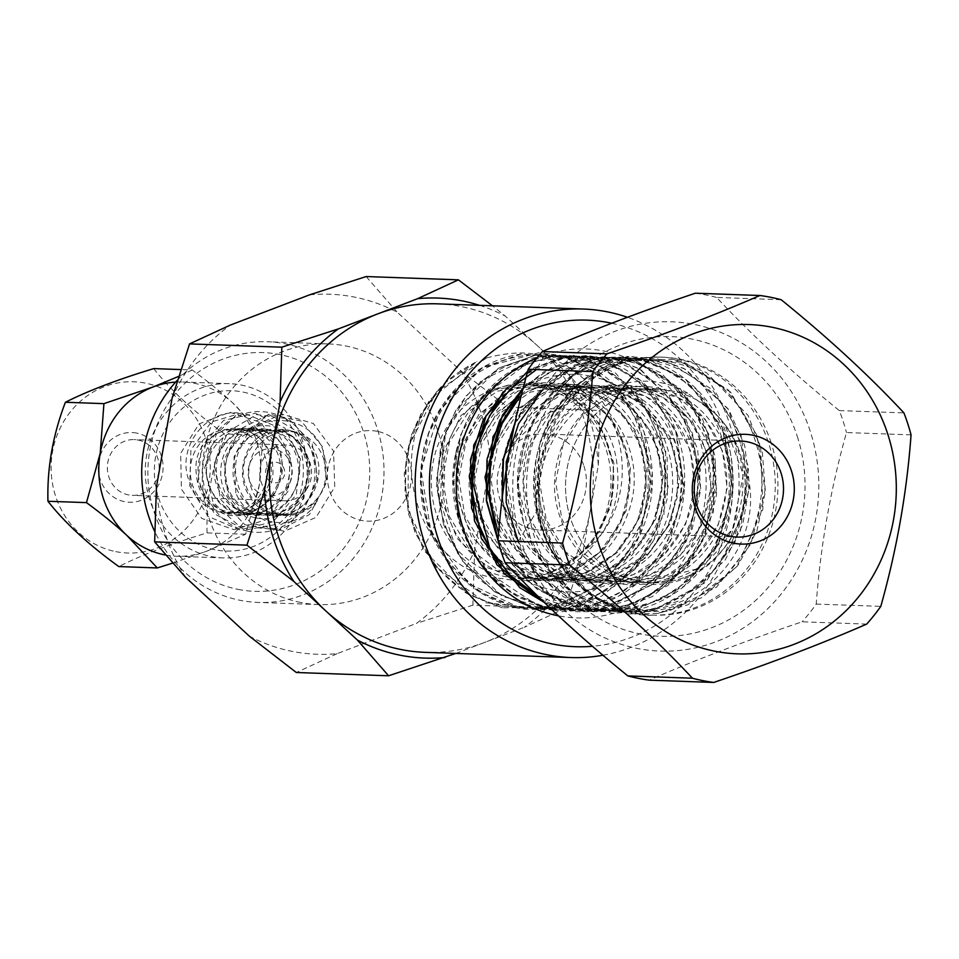 <?xml version="1.0" encoding="UTF-8"?>
<svg xmlns="http://www.w3.org/2000/svg" width="959" height="959" viewBox="0 0 959 959"><rect width="100%" height="100%" fill="white"/><g stroke="black" fill="none" stroke-linecap="round" stroke-linejoin="round"><path stroke-width="0.72" stroke-dasharray="4.79 3.6" d="M377.283 431.334A45.301 42.076 92 0 0 329.704 491.044A45.301 42.076 92 0 0 401.306 505.285A45.301 42.076 92 0 0 377.283 431.334M590.504 376.12A108.787 101.043 92 0 0 476.239 519.478A108.787 101.043 92 0 0 648.188 553.679A108.787 101.043 92 0 0 590.504 376.12M536.956 357.851A134.548 124.958 -88 0 1 604.506 351.126A134.548 124.958 -88 0 1 704.026 507.491A134.548 124.958 -88 0 1 558.522 615.858M611.758 323.243A163.378 151.738 -88 0 1 732.628 493.046A163.378 151.738 -88 0 1 592.494 646.27M602.983 655.237A174.358 161.939 92 0 0 738.574 495.947A174.358 161.939 92 0 0 627.486 317.309M255.861 517.872A46.511 43.203 -88 0 1 231.203 441.955A46.511 43.203 -88 0 1 304.722 456.568A46.511 43.203 -88 0 1 255.861 517.872M248.309 531.346A60.405 56.101 92 0 0 311.759 451.737A60.405 56.101 92 0 0 216.278 432.761A60.405 56.101 92 0 0 248.309 531.346M238.072 589.389A119.443 110.932 92 0 0 363.533 431.994A119.443 110.932 92 0 0 174.754 394.461A119.443 110.932 92 0 0 238.072 589.389M177.259 380.291A130.424 121.134 -88 0 1 267.489 341.752A130.424 121.134 -88 0 1 383.912 476.407A130.424 121.134 -88 0 1 258.211 602.432A130.424 121.134 -88 0 1 240.241 600.334A130.424 121.134 -88 0 1 154.615 531.274M598.296 465.283L600.058 410.464L568.891 374.765A180.124 167.298 -88 0 1 598.296 465.283L590.456 509.732A174.358 161.939 -88 0 1 484.727 642.398A174.358 161.939 -88 0 1 425.149 652.348M185.818 577.57A180.124 167.298 -88 0 1 156.413 487.064M437.556 303.847A174.358 161.939 -88 0 1 537.088 345.432A174.358 161.939 -88 0 1 590.456 509.732L582.616 554.194A180.124 167.298 -88 0 1 524.369 627.27L565.151 608.438L582.616 554.194M172.093 398.153A180.124 167.298 -88 0 1 230.34 325.077M309.637 294.821A180.124 167.298 -88 0 1 397.29 312.25L460.919 370.929A180.124 167.298 -88 0 1 490.313 461.435L474.645 550.346A180.124 167.298 -88 0 1 416.386 623.422L337.088 653.666A180.124 167.298 -88 0 1 249.436 636.237M300.754 602.492A130.424 121.134 -88 0 1 202.996 460.224A130.424 121.134 -88 0 1 328.014 343.909A130.424 121.134 -88 0 1 444.425 478.565A130.424 121.134 -88 0 1 318.724 604.59A130.424 121.134 -88 0 1 300.754 602.492M474.645 550.346L472.883 605.153L565.151 608.438M460.919 370.929L507.791 407.179L490.313 461.435M507.791 407.179L600.058 410.464M455.777 653.439L524.369 627.27M337.088 653.666L296.319 672.499M472.883 605.153L416.386 623.422M366.134 276.552L397.29 312.25M568.891 374.765L505.273 316.098L492.47 305.801M479.524 305.334A180.124 167.298 -88 0 1 505.273 316.098M235.818 492.878L234.044 456.844L251.749 427.031L282.102 414.12L313.365 423.506L333.552 451.066L334.739 486.98L316.038 517.357L284.344 531.298L250.886 523.063L228.134 496.151L223.903 460.32L239.894 429.212L269.287 414.204L301.198 421.085L322.895 447.23L326.432 482.761L309.589 514.48L278.817 530.387L244.893 524.741L220.546 499.279L214.157 463.928L228.086 431.514L256.604 414.576L288.791 418.903L312.178 443.478L317.717 478.529L303.08 511.411L273.183 529.308L239.127 526.059L213.066 502.384L204.711 467.477L216.422 434.115L238.431 413.017C203.799 409.157 173.147 452.288 191.38 485.554C205.933 532.233 277.942 514.767 272.716 466.673C271.972 436.848 238.899 418.136 216.255 434.067C192.639 448.201 191.56 489.438 215.595 506.064C254.183 537.951 305.298 474.573 271.277 440.708C240.493 403.271 184.08 458.102 215.895 497.421C232.761 521.924 271.972 518.891 285.53 492.171C311.987 448.488 249.136 403.607 223.507 445.911C206.808 469.143 220.654 507.958 248.896 513.676C296.091 527.618 320.726 448.644 277.223 432.221C252.768 420.306 222.464 444.353 225.569 474.214C226.72 525.484 305.01 527.834 309.301 476.743C314.24 447.134 285.47 421.337 260.321 431.778C215.895 445.587 235.638 525.904 283.6 514.827C312.143 510.811 328.35 472.907 313.102 448.728C290.109 404.986 224.634 446.055 248.345 491.248C260.321 518.723 299.136 524.165 317.477 500.646C299.532 534.571 249.664 526.959 235.83 492.902M324.873 458.57C340.601 503.583 274.37 538.502 249.891 496.678C232.761 472.367 247.122 434.451 273.723 430.459C318.784 419.443 335.374 499.711 287.964 513.257C260.848 523.542 230.184 497.577 233.253 467.908C234.775 416.721 310.117 419.227 308.187 470.401C309.254 500.202 276.923 524.058 250.551 511.986C204.159 495.312 226.096 416.314 270.33 430.303C296.595 436.045 308.378 474.837 289.654 497.937C272.452 522.295 233.289 519.023 220.102 492.171C194.245 448.285 257.695 403.583 282.761 445.899C299.136 469.143 284.763 507.826 256.449 513.353C209.062 526.982 185.495 447.817 229.225 431.49C253.847 419.622 283.816 443.729 280.304 473.506C278.458 524.669 200.143 526.575 196.547 475.364C188.348 424.645 262.634 410.296 270.402 460.428C276.995 489.162 249.939 519.31 221.745 513.005C255.478 526.887 289.57 486.728 280.328 450.91L260.812 422.487L229.896 412.298L199.1 423.866L180.664 453.295L181.419 489.15L201.75 518.423L234.224 529.74L267.117 519.406L288.371 490.744L290.433 454.986L272.955 425.065L242.603 412.694L211.328 421.984L190.913 449.915L189.666 485.722L207.971 516.314L239.786 529.943L273.111 521.768L296.259 494.784L300.395 459.037L284.871 428.014L255.346 413.221L223.603 420.402L201.486 446.558L198.022 482.305L214.492 513.904L245.276 529.943L279.105 523.926L303.751 498.68L310.272 463.161L296.511 431.118L268.148 414.06L246.031 434.823C270.546 408.043 319.491 420.318 324.873 458.57M266.722 478.421A41.513 38.552 -88 0 1 227.367 512.37A41.513 38.552 -88 0 1 190.314 469.514A41.513 38.552 -88 0 1 230.316 429.392A41.513 38.552 -88 0 1 266.722 478.421A41.513 38.552 -88 0 1 203.668 502.468A41.513 38.552 -88 0 1 216.135 431.766A41.513 38.552 -88 0 1 266.722 478.421M325.209 480.495A41.513 38.552 -88 0 1 285.842 514.456A41.513 38.552 -88 0 1 248.789 471.588A41.513 38.552 -88 0 1 288.803 431.478A41.513 38.552 -88 0 1 325.209 480.495M290.517 445.479A27.895 25.905 -88 0 1 311.423 475.904A27.895 25.905 -88 0 1 284.679 500.79A27.895 25.905 -88 0 1 259.781 471.984A27.895 25.905 -88 0 1 286.669 445.024A27.895 25.905 -88 0 1 290.517 445.479M138.096 440.049A27.895 25.905 -88 0 1 159.014 470.473A27.895 25.905 -88 0 1 132.27 495.359A27.895 25.905 -88 0 1 107.372 466.553A27.895 25.905 -88 0 1 134.26 439.594A27.895 25.905 -88 0 1 138.096 440.049M136.729 433.096A34.872 32.39 92 0 0 100.096 479.056A34.872 32.39 92 0 0 155.214 490.013A34.872 32.39 92 0 0 136.729 433.096M115.823 551.629A85.675 79.573 92 0 0 205.813 438.731A85.675 79.573 92 0 0 70.403 411.807A85.675 79.573 92 0 0 115.823 551.629M153.692 368.604C170.57 390.133 194.174 411.902 224.514 433.912C211.963 466.673 206.149 499.663 207.06 532.892C170.906 543.885 141.476 555.105 118.784 566.565M172.596 563.113L206.449 551.281L245.6 534.271L259.314 484.954L263.054 435.278L224.514 433.912M245.6 534.271L207.06 532.892M165.583 555.033A87.185 80.976 92 0 0 176.66 556.256A87.185 80.976 92 0 0 206.449 551.281A87.185 80.976 92 0 0 259.314 484.954A87.185 80.976 92 0 0 232.629 402.804C221.721 392.722 208.259 381.778 192.22 369.97L180.664 369.563M263.054 435.278L232.629 402.804A87.185 80.976 92 0 0 182.869 382.006A87.185 80.976 92 0 0 175.617 382.102M192.22 369.97L178.446 376.467M211.148 556.52A87.185 80.976 92 0 0 223.159 557.91A87.185 80.976 92 0 0 307.18 473.674A87.185 80.976 92 0 0 229.357 383.66A87.185 80.976 92 0 0 145.792 461.411A87.185 80.976 92 0 0 211.148 556.52M214.936 549.747A80.208 74.49 -88 0 1 172.416 418.843A80.208 74.49 -88 0 1 299.184 444.053A80.208 74.49 -88 0 1 214.936 549.747M268.664 480.183A10.321 9.59 -88 0 1 272.248 462.706A10.321 9.59 -88 0 1 284.499 474.705A10.321 9.59 -88 0 1 268.664 480.183M255.31 489.929A23.711 22.021 92 0 0 291.68 477.342A23.711 22.021 92 0 0 263.533 449.783A23.711 22.021 92 0 0 255.31 489.929M684.99 577.222A96.739 89.846 92 0 0 744.232 471.229A96.739 89.846 92 0 0 658.821 389.402A96.739 89.846 92 0 0 565.582 482.88A96.739 89.846 92 0 0 651.928 582.748A96.739 89.846 92 0 0 684.99 577.222A96.739 89.846 92 0 0 714.035 412.478A96.739 89.846 92 0 0 567.105 468.519A96.739 89.846 92 0 0 684.99 577.222M550.73 572.439A96.739 89.846 92 0 0 609.984 466.458A96.739 89.846 92 0 0 524.561 384.619A96.739 89.846 92 0 0 431.334 478.097A96.739 89.846 92 0 0 517.68 577.965A96.739 89.846 92 0 0 550.73 572.439M543.717 356.508L536.465 369.575M537.508 595.803L568.627 607.91L601.497 610.679L633.839 603.463L663.424 587.316L688.047 563.676L705.512 533.959L715.306 465.331L707.322 431.91L690.84 402.624L667.464 379.344L639.269 363.701L608.318 357.311L576.815 360.836L547.145 373.423L521.72 394.125M498.584 533.731L519.119 567.512L548.212 593.381L583.216 608.306L621.06 610.607L657.982 600.79L690.18 579.596L714.431 548.572L728.972 511.291L732.256 471.564L723.434 433.156L704.098 399.615L676.347 374.418L642.542 360.608L606.184 358.894L571.144 369.287L541.176 391.524M518.244 541.511L539.102 507.347C539.306 523.338 546.162 542.338 559.708 564.371L535.554 505.944L540.085 442.698L571.9 389.929L622.978 360.38L673.638 359.385L680.65 361.195L730.674 392.171L760.619 445.803L762.932 509.097L736.752 566.721L688.106 604.745L658.126 613.352L628.445 613.952L571.9 592.099L531.837 544.448L517.632 482.545L532.437 421.337L572.343 375.628L627.378 356.46L657.383 358.81L683.947 368.46L728.025 408.726L748.643 467.489L740.528 530.531L705.309 582.581L651.197 611.039L642.086 612.777L590.996 609.025L538.946 576.982L507.323 522.679L502.312 497.805M543.789 356.52C618.363 375.964 651.497 489.989 590.576 545.707L610.727 506.903L613.976 463.257L599.087 423.303L569.73 394.305L531.873 382.677L492.806 390.397L460.799 415.75L442.219 454.314L440.601 497.961L457.215 538.455L488.191 568.1L528.301 580.363L569.766 573.782L604.35 548.908L626.083 510.919L630.471 467.453L616.973 426.575L588.79 396.642L551.089 383.612L511.95 389.438L479.212 413.916L459.037 451.401L456.448 494.988L471.313 536.285L501.473 566.649L541.2 580.77L582.604 575.58L618.219 551.928L641.151 515.007L646.81 471.432L635.038 430.064L607.491 399.232L570.449 384.283L531.226 389.054L497.409 411.891L476.395 448.596L472.092 492.207L485.614 533.719L514.923 565.366L553.882 581.046L595.611 577.09L632.053 555.189L655.86 518.783L663.4 475.472L652.611 433.84L626.311 401.545L589.869 385.494L550.286 388.551L515.966 409.925L493.705 446.031L487.759 489.15L500.262 531.202L528.121 564.132L566.757 580.806L608.641 578.888L645.479 558.018L670.856 522.571L679.559 479.716L670.197 437.376L645.191 404.207L609.025 386.777L569.562 387.939L534.607 408.39L510.859 443.238M509.9 445.755L544.58 414.947L588.67 394.185L637.987 386.513L687.639 393.118M687.591 393.094C618.459 351.773 530.171 424.657 539.102 507.347M486.764 357.863C510.727 351.773 529.704 351.366 543.693 356.664M514.827 423.71L528.037 401.977L574.753 364.768L631.993 356.58L641.091 358.187L685.613 379.392L722.331 427.666L732.952 489.725L714.599 550.538L671.408 595.371L625.676 612.238L613.508 613.388L554.602 600.19L508.642 558.989L498.045 540.217M523.158 388.455L526.527 385.23L578.517 357.671L625.172 357.671L636.129 360.728L685.086 393.622L713.256 448.404L713.496 511.806L685.457 568.483L635.601 604.685L609.648 611.626L575.688 611.686L544.352 602.444M527.726 371.193L567.632 356.233L609.828 357.359L639.138 368.556L681.861 410.764L700.549 470.21L690.372 533.036L653.487 583.755L598.488 610.224L593.561 611.063L538.395 605.956L487.424 572.02L457.611 516.589L455.837 453.068L482.245 396.822L530.123 361.435L587.591 355.465L592.638 356.46L640.42 380.351L675.532 430.052L684.115 492.53L663.784 552.672L619.154 595.899L577.186 610.499L560.715 611.758L502.288 596.39L457.707 553.511L437.436 493.477L446.079 430.807L481.238 380.639L534.091 355.118L576.671 355.945L591.547 360.392L639.401 395.192L665.75 451.066L663.916 514.492L634.043 570.125L583.048 604.482L561.243 609.888L522.943 609.241L467.98 583.252L431.13 532.772L421.013 470.018L439.761 410.164L482.533 367.657L538.658 352.792L560.332 355.333L594.268 369.155L635.589 412.754L652.312 473.051L640.085 535.446L601.569 584.822L545.755 609.229L485.841 602.755L436.021 566.937L408.031 510.452L408.342 446.942L436.561 391.775L486.764 357.851M590.576 545.707L559.061 568.843L550.538 572.523L578.529 556.136L599.914 530.854L612.094 499.663L613.388 466.23L604.386 434.535L586.081 408.594L560.368 391.524L530.759 384.823L497.349 391.248L468.747 411.579L449.399 442.231L442.495 478.997L449.172 516.146L468.567 548.057L497.925 569.982L532.94 578.517L568.483 572.427L599.303 552.624L620.893 522.128L630.147 485.542L625.795 448.356L608.641 416.41L581.478 394.245L548.572 385.386L514.815 391.572L485.626 411.147L466.074 441.727L458.774 478.685L464.959 516.086L484.451 548.26L513.832 570.413L548.992 579.092L584.678 572.991L615.558 553.127L637.172 522.475L646.318 485.722L641.811 448.536L624.453 416.494L597.049 394.509L563.988 386.081L530.315 392.135L501.557 412.154L482.041 443.034L474.669 479.632L481.43 516.745L500.73 549.004L529.991 571.084L565.175 579.608L600.766 573.626L631.681 553.727L653.295 523.087L662.477 486.393L658.006 449.172L640.672 417.129L613.316 395.156L580.207 386.597L546.582 392.758L517.74 412.706L497.997 443.466L491.092 480.255L497.625 517.548L516.829 549.675L546.414 571.672L581.514 580.243L617.045 574.117L647.912 554.242L669.466 523.686L678.6 487.076L674.273 449.843L656.939 417.968L629.607 395.899L596.798 387.028L563.137 393.346L533.947 413.101L514.408 443.645L507.287 480.543L513.497 517.908L532.952 550.034L562.334 572.139L597.445 580.818L633.12 574.741L664.012 554.877L685.625 524.249L694.796 487.52L690.312 450.322L673.002 418.28L645.599 396.271L612.561 387.808L578.888 393.849L550.07 413.785L530.591 444.664L523.17 481.31L529.847 518.387L549.183 550.622L578.397 572.811L613.58 581.334L649.195 575.352L680.123 555.501L701.772 524.849L710.967 488.155L706.495 450.91L689.149 418.855L661.794 396.894L628.66 388.323L594.952 394.521L566.098 414.612L546.39 445.42L539.545 482.353L546.318 519.826L565.666 551.869L595.431 573.47L630.758 582.029L666.193 575.64L696.845 555.453L718.207 524.873L727.162 488.167L722.523 451.102L705.153 419.251L677.821 397.386L644.832 388.886L611.303 395.012L582.497 414.875L562.897 445.408L555.633 482.053L561.938 519.31L581.082 551.305L610.2 573.65L645.071 582.569L696.354 569.059L732.628 528.936L743.285 474.633L724.68 424.166M724.704 424.142L715.666 413.832L687.603 393.238M431.85 399.016C384.187 464.911 424.537 575.963 503.727 578.661C563.257 592.35 623.206 534.559 617.536 471.516C615.342 403.331 540.001 359.745 486.968 394.856C431.85 425.868 426.108 519.526 478.949 559.876C505.932 580.339 535.398 585.673 567.356 575.88C598.56 563.616 619.43 540.828 629.943 507.539C650.418 442.159 594.52 372.02 533.612 384.091C472.104 391.548 436.129 476.527 472.355 533.791C504.854 593.489 593.693 597.133 630.902 540.277C671.612 486.141 642.59 398.488 581.885 385.998C550.91 379.74 523.734 388.263 500.358 411.555C454.662 457.431 471.9 549.807 532.82 574.297C563.892 586.668 593.693 583.755 622.223 565.558C678.145 529.668 679.955 435.818 627.522 400.382C577.486 361.028 498.884 398.261 491.212 466.026C479.284 532.964 543.849 597.757 607.023 580.195C639.173 571.132 661.974 550.538 675.436 518.387C686.62 485.326 683.683 454.35 666.589 425.46C632.928 368.903 547.457 373.267 518.184 433.216C503.343 463.82 502.744 495.12 516.386 527.09C543.369 589.749 631.442 602.432 673.566 549.507C718.938 499.651 697.948 409.169 638.694 390.241C608.45 380.699 580.663 386.273 555.321 406.964C505.753 447.721 514.635 541.332 573.05 571.864C629.392 606.508 708.221 562.298 713.976 494.089C724.057 426.299 658.018 367.561 599.795 390.721C570.149 402.624 550.706 425.185 541.487 458.402C523.626 523.65 582.065 594.712 646.486 583.611C711.458 577.138 751.82 492.818 719.67 435.194C703.187 405.873 679.248 389.702 647.852 386.657C586.249 380.927 535.865 456.568 561.195 519.982C582.389 585.086 668.962 606.579 715.606 558.09C739.245 533.396 749.375 503.763 746.018 469.167C771.228 550.454 687.699 629.847 614.419 605.417C540.684 579.644 510.584 474.933 555.932 410.572C600.622 338.179 710.607 344.221 747.493 421.181C766.193 460.464 766.613 500.526 748.775 541.356C713.472 621.372 600.802 636.884 548.272 568.603C491.511 504.242 520.593 388.263 597.385 364.288C636.572 352.217 672.343 359.493 704.673 386.129C767.943 438.611 755.296 558.426 680.303 597.037C607.922 640.936 508.15 583.575 502.516 495.947C491.344 408.858 577.57 333.888 652.264 363.857C728.708 388.143 756.1 504.17 698.404 568.1C644.88 635.973 532.437 619.73 498.308 539.426C481.058 498.428 482.065 458.318 501.341 419.083C539.342 342.231 649.399 336.657 693.045 409.193C715.186 446.247 719.202 485.961 705.093 528.361C688.071 569.574 659.073 596.007 618.099 607.622C537.591 630.159 455.285 547.098 471.061 461.303C479.248 417.597 501.713 386.129 538.443 366.889C610.583 329.381 702.12 395.3 697.541 482.88C698.512 570.449 603.415 637.136 527.977 600.238C450.358 568.867 428.733 450.454 487.795 391.644C518.004 361.783 553.091 350.874 593.034 358.894C671.336 374.933 709.025 487.328 657.299 556.747C610.092 629.667 496.654 625.016 455.465 548.5C434.607 509.421 432.006 469.335 447.685 428.205C478.637 347.626 587.735 330.471 637.699 397.913C663.077 432.377 670.629 471.384 660.379 514.935C639.977 600.322 532.041 638.49 468.232 582.077C435.806 553.211 420.162 516.445 421.301 471.768C423.782 384.115 520.317 325.928 589.21 369.239C660.703 407.275 669.658 526.971 602.863 579.991C568.771 606.927 531.286 614.515 490.433 602.767C410.332 579.188 378.086 463.892 431.85 399.016C439.749 385.434 454.818 372.931 477.067 361.531L445.156 382.677L420.977 413.761L407.06 451.689L404.938 492.602L414.839 532.377L435.889 567.033L466.05 593.034L502.324 607.79L555.213 607.299L603.175 583.348L637.483 540.42L651.928 486.549L644.04 431.766L615.522 386.309L571.864 358.63L521.432 353.931L482.437 367.585L450.155 395.144L428.589 433.228L420.474 477.246L426.947 521.84L447.278 561.578L479.128 591.667L518.747 608.426L571.624 607.79L619.538 583.743L653.75 540.756L668.099 486.86L660.128 432.101L631.513 386.693L587.807 359.122L537.352 354.542L498.44 368.268L466.218 395.815L444.7 433.888L436.645 477.858L443.094 522.379L463.377 562.094L495.18 592.159L534.726 608.941L587.603 608.414L635.553 584.451L669.838 541.511L684.27 487.616L676.347 432.833L647.793 387.388L604.11 359.769L553.679 355.106L514.731 368.759L482.461 396.295L460.919 434.355L452.804 478.313L459.217 522.883L479.512 562.609L511.303 592.698L550.85 609.528L520.425 598.164C502.144 588.275 487.052 574.429 475.173 556.604C445.18 505.765 445.216 455.477 475.256 405.753C495.216 377.271 521.348 360.392 553.679 355.106M559.708 564.371A129.057 119.863 92 0 0 566.23 572.847A129.057 119.863 92 0 0 650.777 615.043A129.057 119.863 92 0 0 694.879 607.682A129.057 119.863 92 0 0 768.555 442.902A129.057 119.863 92 0 0 659.972 357.096A129.057 119.863 92 0 0 549.111 426.947A129.057 119.863 92 0 0 559.708 564.371A129.057 119.863 92 0 0 566.23 572.847C583.803 591.271 599.866 602.06 614.407 605.237M552.048 609.792L604.721 608.761L652.336 584.522L686.248 541.535L700.442 487.831L692.434 433.252L663.988 388.011L620.533 360.428L570.197 355.453L534.019 367.776L503.091 391.895M567.141 610.128L544.604 602.696L567.141 610.128L620.029 609.528L667.955 585.517L702.204 542.542L716.589 488.646L708.641 433.864L680.027 388.443L636.308 360.86L585.853 356.268L552.36 367.033L523.23 388.143M498.021 540.6L533 586.021L583.168 610.667L636.057 610.152L684.019 586.201L718.315 543.274L732.748 489.378L724.848 434.607L696.294 389.15L652.635 361.507L602.204 356.82L551.365 378.361L515.019 422.847M502.192 498.74L512.609 537.723L533.767 571.54L563.64 596.87L599.411 611.279L652.3 610.715L700.238 586.716L734.498 543.765L748.895 489.881L740.983 435.11L712.417 389.678L668.735 362.046L618.291 357.395L579.332 371.097L547.074 398.656L525.52 436.729L517.452 480.735L523.926 525.304L544.244 565.031L576.083 595.107L615.678 611.854L668.555 611.255L716.469 587.22L750.705 544.256L765.078 490.361L757.119 435.59L728.516 390.169L684.81 362.586L634.367 357.995L603.726 367.345L576.503 385.398L554.782 410.836L540.169 441.787L536.225 510.895L547.289 543.993L566.218 572.859M583.923 465.954A48.058 44.629 -88 0 1 540.073 530.051A48.058 44.629 -88 0 1 499.639 498.105A48.058 44.629 -88 0 1 543.489 434.007A48.058 44.629 -88 0 1 583.923 465.954M866.672 624.105L802.096 621.804C745.191 641.044 694.196 660.487 649.135 680.147M911.05 434.859L846.473 432.557C830.47 489.522 820.389 546.69 816.229 604.074A194.953 181.071 -88 0 1 802.096 621.804M816.229 604.074L880.806 606.364M781.189 299.735L716.613 297.434C751.604 334.943 792.506 372.667 839.329 410.596A194.953 181.071 -88 0 1 846.473 432.557M839.329 410.596L903.917 412.897M695.347 293.202A194.953 181.071 -88 0 1 716.613 297.434M810.259 431.334A164.744 153.02 92 0 0 619.694 329.62A164.744 153.02 92 0 0 518.543 532.173A164.744 153.02 92 0 0 711.866 643.261A164.744 153.02 92 0 0 810.259 431.334M797.253 436.297A149.928 139.247 -88 0 1 639.785 633.863A149.928 139.247 -88 0 1 560.296 389.174A149.928 139.247 -88 0 1 797.253 436.297M771.228 442.998A129.057 119.863 92 0 0 662.645 357.192A129.057 119.863 92 0 0 538.263 481.897A129.057 119.863 92 0 0 653.451 615.139A129.057 119.863 92 0 0 771.228 442.998M328.014 343.909L267.489 341.752M318.724 604.59L258.211 602.432M288.803 431.478L230.316 429.392L288.803 431.478M285.842 514.456L227.367 512.37L285.842 514.456M286.669 445.024L134.26 439.594M284.679 500.79L132.27 495.359M176.66 556.256L223.159 557.91M182.869 382.006L229.357 383.66M517.68 577.965L651.928 582.748L517.68 577.965M524.561 384.619L658.821 389.402L524.561 384.619M673.638 359.385L706.411 372.572L748.056 415.403L762.321 451.929L765.402 491.751L756.891 530.974L737.603 565.798L702.036 597.589L658.126 613.352M657.383 358.81L685.613 369.323L728.9 409.865L744.699 445.539L749.53 485.062L742.769 524.597L725.04 560.284L678.492 601.077L642.086 612.777M641.091 358.187C657.682 361.915 672.822 369.203 686.512 380.052C709.169 398.524 723.841 422.895 730.506 453.127C738.969 500.934 726.874 542.314 694.208 577.258C674.74 596.51 651.892 608.162 625.676 612.238M625.172 357.671L661.027 372.775L702.635 419.299L714.982 455.729L716.505 494.808L706.987 532.868L687.315 566.373L652.324 596.582L609.648 611.626M609.828 357.359L640.504 369.323L683.371 413.065L697.673 449.615L700.741 489.462L692.23 528.769L672.87 563.592L628.205 600.238L593.561 611.063M592.638 356.46C610.535 360.5 626.695 368.64 641.115 380.879C663.952 400.886 678.013 426.755 683.299 458.462C689.209 505.896 675.484 546.079 642.146 578.996C623.338 596.234 601.689 606.735 577.186 610.499M576.671 355.945L615.63 373.123L655.668 420.629L667.164 457.982L667.476 497.673L656.483 535.853L635.23 568.927L601.497 596.186L561.243 609.888M560.332 355.333C593.297 363.209 618.699 382.821 636.512 414.168C661.698 466.565 657.023 516.589 622.487 564.264C609.241 580.591 593.237 592.806 574.489 600.921L545.024 609.337M559.049 568.831C572.379 562.202 583.731 552.768 593.13 540.516C617.716 504.374 620.389 467.105 601.161 428.709C591.104 407.443 561.518 385.29 530.759 384.823M532.94 578.517L557.335 575.939L583.288 564.959C601.892 553.175 615.306 536.549 623.53 515.103C633.755 485.506 631.921 457.359 618.052 430.663C610.152 416.494 599.699 405.369 586.68 397.266C574.789 389.917 562.094 385.95 548.572 385.386M548.992 579.092C573.194 579.668 594.676 571.612 613.436 554.913C644.112 523.746 653.079 487.1 640.336 444.964C635.05 430.375 627.042 418.076 616.289 408.054C601.077 394.185 583.635 386.861 563.988 386.081M565.175 579.608C593.249 581.214 618.555 568.999 641.103 542.95C666.541 505.825 669.082 467.812 648.716 428.913C630.782 401.653 607.946 387.556 580.207 386.597M581.514 580.243L611.231 576.131L650.046 551.904L667.512 527.186L677.03 497.997L677.737 467.297L669.61 438.323L640.384 402.66L614.779 389.953L596.798 387.028M597.445 580.818C623.086 581.382 645.539 572.427 664.779 553.918C694.244 521.408 701.796 484.427 687.411 442.974C677.342 415.667 649.543 389.426 612.561 387.808M613.58 581.334C645.623 581.909 671.923 568.363 692.506 540.696C716.097 502.348 716.864 464.384 694.819 426.815C675.28 398.297 648.164 388.431 628.66 388.323M630.758 582.029C660.523 584.127 698.56 565.534 717.572 525.688C734.067 483.684 728.48 446.654 700.801 414.6C690.084 403.475 677.653 395.887 663.508 391.847L644.832 388.886M645.071 582.569C667.224 583.084 687.387 576.431 705.56 562.609C734.067 537.855 746.282 506.1 742.206 467.333C738.718 446.067 729.859 428.241 715.63 413.868M502.324 607.79L468.483 594.508L423.974 550.622L408.474 513.868L404.207 473.95L411.519 434.739L429.572 400.047L476.947 361.567M521.432 353.931C503.966 356.568 487.807 363.137 472.967 373.626C447.865 391.991 431.442 417.201 423.71 449.268C414.72 494.077 424.441 533.875 452.852 568.651C470.917 589.246 492.878 602.504 518.747 608.426M537.352 354.542L498.896 367.968L455.705 410.5L440.625 446.666L436.549 486.285L443.969 525.532L462.166 560.631L494.412 591.691L534.726 608.941M570.197 355.453L520.138 376.587L507.335 387.448M585.853 356.268L544.137 371.624L523.278 387.999M498.081 541.08L512.298 564.563L537.4 589.521L583.168 610.667M602.204 356.82L565.139 369.359L522.008 410.116L515.151 422.236M502.096 499.567L525.328 560.787L572.295 601.653L599.411 611.279M618.291 357.395L591.02 365.199C573.05 372.991 557.742 384.919 545.084 400.97C511.998 447.925 508.558 497.829 534.762 550.682C553.739 583.084 580.71 603.487 615.678 611.854M634.367 357.995C604.578 361.771 570.066 381.73 549.207 420.042C524.201 473.087 529.152 523.218 564.06 570.425C578.097 587.268 595.036 599.567 614.863 607.323M540.073 530.051L737.159 537.064M543.489 434.007L740.588 441.02M659.972 357.096L662.645 357.192C613.209 354.171 560.799 391.308 544.976 448.704C518.615 531.909 587.184 618.975 653.451 615.139L650.777 615.043"/><path stroke-width="1.44" d="M558.522 615.858A134.548 124.958 -88 0 1 456.712 496.187A134.548 124.958 -88 0 1 536.956 357.851M592.494 646.27A163.378 151.738 -88 0 1 552.852 644.076A163.378 151.738 -88 0 1 432.305 452.564A163.378 151.738 -88 0 1 611.758 323.243M627.486 317.309A174.358 161.939 92 0 0 583.312 309.038A174.358 161.939 92 0 0 416.182 464.528A174.358 161.939 92 0 0 546.882 654.733A174.358 161.939 92 0 0 570.905 657.538A174.358 161.939 92 0 0 602.983 655.237M154.615 531.274A130.424 121.134 -88 0 1 177.259 380.291M388.587 675.783L296.319 672.499L249.436 636.237L185.818 577.57L154.663 541.871L246.931 545.156L293.802 581.418L325.616 610.751L357.419 640.085L388.587 675.783L455.777 653.439M570.905 657.538L425.149 652.348A174.358 161.939 -88 0 1 401.114 649.543A174.358 161.939 -88 0 1 325.616 610.751A174.358 161.939 -88 0 1 272.236 446.45A174.358 161.939 -88 0 1 377.978 313.797L338.323 328.913L281.838 347.182L280.076 402.001L264.396 490.912L246.931 545.156M281.838 347.182L189.57 343.897L230.34 325.077L309.637 294.821L366.134 276.552L458.402 279.836L417.621 298.669L377.978 313.797A174.358 161.939 -88 0 1 437.556 303.847L583.312 309.038M154.663 541.871L156.413 487.064L172.093 398.153L189.57 343.897M293.802 581.418A180.124 167.298 -88 0 1 264.396 490.912M280.076 402.001A180.124 167.298 -88 0 1 338.323 328.913M492.47 305.801L458.402 279.836M445.072 657.514A180.124 167.298 -88 0 1 357.419 640.085M417.621 298.669A180.124 167.298 -88 0 1 479.524 305.334M47.95 501.257L86.478 502.624C102.517 514.432 115.991 525.376 126.888 535.458L157.312 567.944L118.784 566.565C88.444 544.556 64.828 522.787 47.95 501.257C47.039 468.016 52.853 435.026 65.404 402.265C88.096 390.804 117.525 379.584 153.692 368.604L180.664 369.563M157.312 567.944L172.596 563.113M178.446 376.467L153.068 386.98L103.932 403.643L100.204 453.319A87.185 80.976 92 0 0 126.888 535.458A87.185 80.976 92 0 0 164.648 554.853A87.185 80.976 92 0 0 165.583 555.033M103.932 403.643L65.404 402.265M175.617 382.102A87.185 80.976 92 0 0 153.068 386.98A87.185 80.976 92 0 0 100.204 453.319L86.478 502.624M536.465 369.575L510.248 389.186L489.701 415.643L476.731 447.134L472.559 481.562L489.821 548.488L510.5 575.592L537.508 595.803M521.72 394.125L501.677 424.274L490.636 459.841L489.378 497.445L498.584 533.731M541.176 391.524L518.543 423.746L506.208 461.998L506.208 502.564L518.244 541.511M510.859 443.238L509.9 445.755M502.312 497.805L503.487 459.229L514.827 423.71M498.045 540.217L486.417 499.723L493.01 436.729L523.158 388.455M544.352 602.444L519.886 587.723L481.418 538.67L469.251 476.227L486.033 415.774L527.726 371.193M550.85 609.528L552.048 609.792M503.091 391.895L473.698 445.276L471.504 508.066L496.954 564.863L544.58 602.672L504.314 573.698L474.453 520.941L470.473 459.589L483.228 419.982L507.335 387.448M523.23 388.143L499.759 420.486L486.992 459.373L486.357 500.85L498.021 540.6M515.019 422.847L503.199 459.637L502.192 498.74M696.737 505.117A48.058 44.629 92 0 0 737.159 537.064A48.058 44.629 92 0 0 783.479 490.636A48.058 44.629 92 0 0 740.588 441.02A48.058 44.629 92 0 0 696.737 505.117M695.119 507.575A54.915 51.007 -88 0 1 752.803 435.206A54.915 51.007 -88 0 1 781.921 524.837A54.915 51.007 -88 0 1 695.119 507.575M887.758 434.091A164.744 153.02 -88 0 1 789.365 646.03A164.744 153.02 -88 0 1 596.042 534.93A164.744 153.02 -88 0 1 697.181 332.377A164.744 153.02 -88 0 1 887.758 434.091M592.83 371.577C588.67 428.961 578.589 486.129 562.585 543.082A194.953 181.071 92 0 0 569.718 565.043C616.541 602.983 657.454 640.708 692.446 678.217A194.953 181.071 92 0 0 713.712 682.448C770.616 663.208 821.611 643.765 866.672 624.105A194.953 181.071 92 0 0 880.806 606.364C896.809 549.411 906.89 492.243 911.05 434.859A194.953 181.071 92 0 0 903.917 412.897C868.926 375.389 828.025 337.664 781.189 299.735A194.953 181.071 92 0 0 759.924 295.504C714.851 315.163 663.868 334.607 606.963 353.847A194.953 181.071 92 0 0 592.83 371.577L528.241 369.275A194.953 181.071 -88 0 1 542.386 351.545C587.447 331.886 638.43 312.442 695.347 293.202L759.924 295.504M692.446 678.217L627.857 675.915C581.034 637.987 540.133 600.262 505.141 562.753L569.718 565.043M713.712 682.448L649.135 680.147A194.953 181.071 -88 0 1 627.857 675.915M562.585 543.082L498.009 540.78C502.168 483.408 512.25 426.24 528.241 369.275M505.141 562.753A194.953 181.071 -88 0 1 498.009 540.78M606.963 353.847L542.386 351.545M523.278 387.999L502.468 415.163L484.99 477.234L498.081 541.08M515.151 422.236L503.007 459.709L502.096 499.567"/></g></svg>
